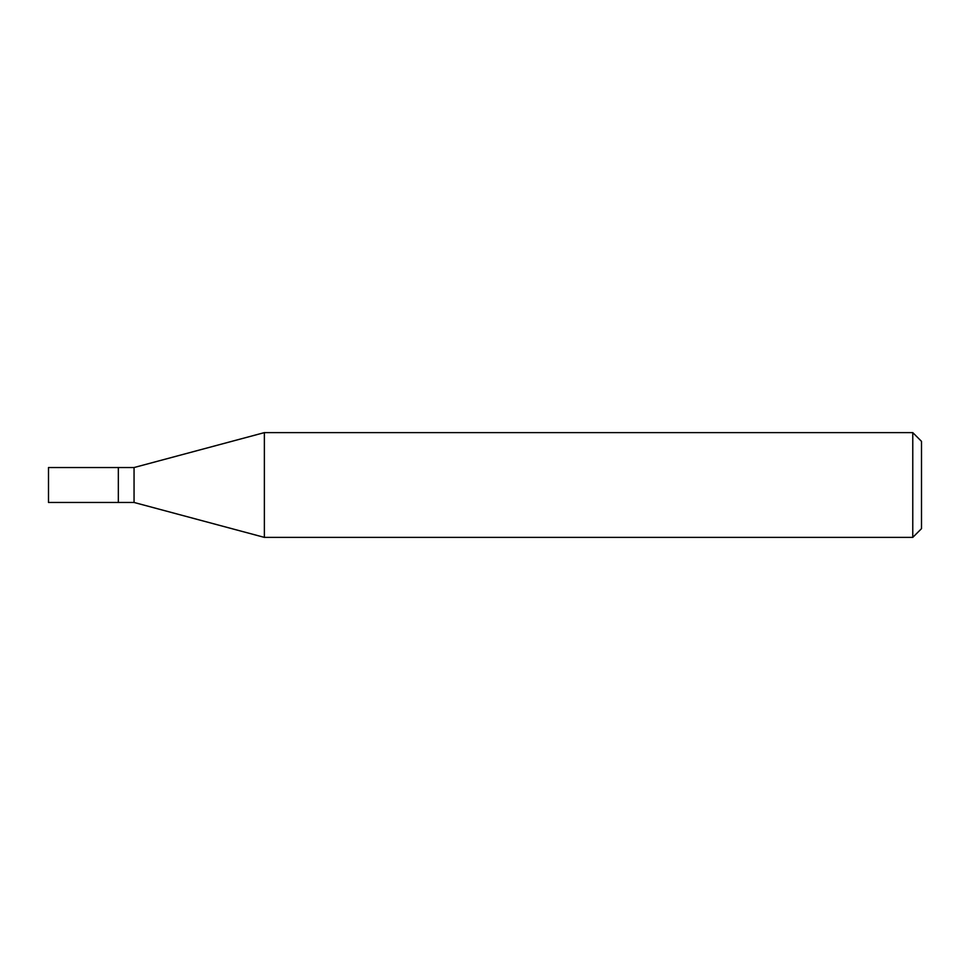 <?xml version="1.0" encoding="UTF-8"?>
<svg xmlns="http://www.w3.org/2000/svg" width="970" height="970" viewBox="0 0 970 970"><rect width="100%" height="100%" fill="white"/><g stroke="black" fill="none" stroke-linecap="round" stroke-linejoin="round"><path stroke-width="1.45" d="M118.34 467.54L48.5 467.54L48.5 502.46L118.34 502.46L118.34 467.54L118.34 502.46L134.054 502.46L134.054 467.54L118.34 467.54M134.054 467.54L264.373 432.62L264.373 537.38L134.054 502.46M264.373 537.38L912.77 537.38L912.77 432.62L264.373 432.62M912.77 432.62L921.5 441.35L921.5 528.65L912.77 537.38"/></g></svg>
